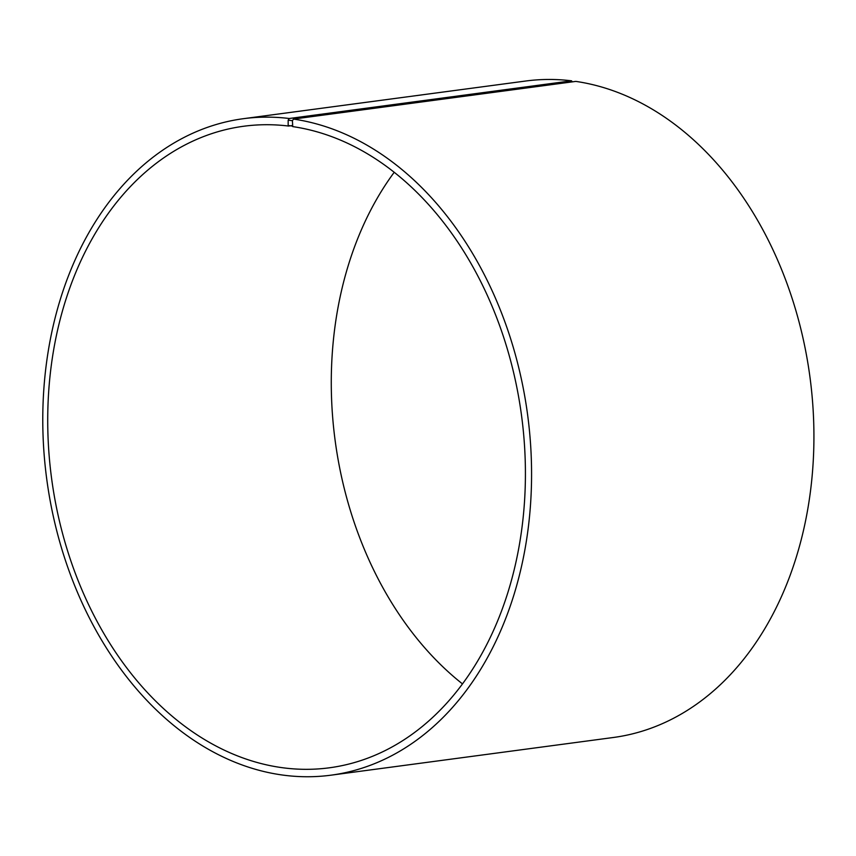 <?xml version="1.0" encoding="UTF-8"?>
<svg xmlns="http://www.w3.org/2000/svg" width="856" height="856" viewBox="0 0 856 856"><rect width="100%" height="100%" fill="white"/><g stroke="black" fill="none" stroke-linecap="round" stroke-linejoin="round"><path stroke-width="1.28" d="M292.335 125.543L288.547 126.046A323.622 237.069 -97.6 0 0 243.757 126.239A323.622 237.069 -97.6 0 0 51.585 478.376A323.622 237.069 -97.6 0 0 329.367 767.8A323.622 237.069 -97.6 0 0 524.707 448.801A323.622 237.069 -97.6 0 0 292.72 126.602L292.431 120.696L293.469 119.07L575.821 81.395A331.154 242.58 -97.6 0 1 813.2 411.083A331.154 242.58 -97.6 0 1 613.324 737.498L330.972 775.183A331.154 242.58 -97.6 0 0 530.848 448.758A331.154 242.58 -97.6 0 0 293.469 119.07M394.209 172.291A323.622 237.069 -97.6 0 0 462.486 683.912M288.547 126.046L288.151 125.5L292.324 126.067M288.151 125.5L288.183 120.129L292.431 120.696M288.183 120.129L289.21 118.503A331.154 242.58 -97.6 0 0 243.371 118.695A331.154 242.58 -97.6 0 0 46.727 479.028A331.154 242.58 -97.6 0 0 330.972 775.183M289.21 118.503L571.551 80.817A331.154 242.58 -97.6 0 0 525.723 81.02L243.371 118.695M571.551 80.817L572.322 81.866"/></g></svg>
